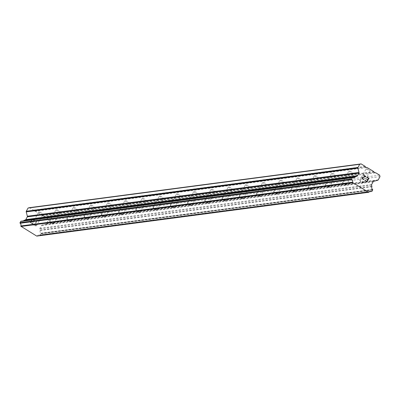 <?xml version="1.0" encoding="UTF-8"?>
<svg xmlns="http://www.w3.org/2000/svg" width="400" height="400" viewBox="0 0 400 400"><rect width="100%" height="100%" fill="white"/><g stroke="black" fill="none" stroke-linecap="round" stroke-linejoin="round"><path stroke-width="0.3" stroke-dasharray="2 1.5" d="M363.805 182.595A2.34 0.43 28.7 0 1 363.735 182.6A2.34 0.43 28.7 0 1 361.655 181.795A2.34 0.43 28.7 0 1 359.855 180.475A2.34 0.43 28.7 0 1 359.815 180.295A2.34 0.43 28.7 0 1 359.925 180.235A2.34 0.43 28.7 0 1 362.32 181.18A2.34 0.43 28.7 0 1 363.915 182.54A2.34 0.43 28.7 0 1 363.805 182.595M366.275 168.635A2.34 0.43 -151.3 0 0 366.165 168.695A2.34 0.43 -151.3 0 0 367.76 170.055A2.34 0.43 -151.3 0 0 370.155 171A2.34 0.43 -151.3 0 0 370.265 170.94A2.34 0.43 -151.3 0 0 368.67 169.58A2.34 0.43 -151.3 0 0 366.275 168.635M346.575 184.87A2.34 0.43 28.7 0 1 346.51 184.875A2.34 0.43 28.7 0 1 344.43 184.065A2.34 0.43 28.7 0 1 342.625 182.75A2.34 0.43 28.7 0 1 342.585 182.565A2.34 0.43 28.7 0 1 342.695 182.51A2.34 0.43 28.7 0 1 345.09 183.455A2.34 0.43 28.7 0 1 346.685 184.81A2.34 0.43 28.7 0 1 346.575 184.87M349.045 170.91A2.34 0.43 -151.3 0 0 348.935 170.965A2.34 0.43 -151.3 0 0 350.53 172.325A2.34 0.43 -151.3 0 0 352.925 173.27A2.34 0.43 -151.3 0 0 353.035 173.215A2.34 0.43 -151.3 0 0 351.44 171.855A2.34 0.43 -151.3 0 0 349.045 170.91M329.345 187.145A2.34 0.43 28.7 0 1 329.28 187.145A2.34 0.43 28.7 0 1 327.2 186.34A2.34 0.43 28.7 0 1 325.4 185.025A2.34 0.43 28.7 0 1 325.355 184.84A2.34 0.43 28.7 0 1 325.465 184.78A2.34 0.43 28.7 0 1 327.86 185.725A2.34 0.43 28.7 0 1 329.455 187.085A2.34 0.43 28.7 0 1 329.345 187.145M331.815 173.185A2.34 0.43 -151.3 0 0 331.705 173.24A2.34 0.43 -151.3 0 0 333.3 174.6A2.34 0.43 -151.3 0 0 335.695 175.545A2.34 0.43 -151.3 0 0 335.805 175.485A2.34 0.43 -151.3 0 0 334.21 174.125A2.34 0.43 -151.3 0 0 331.815 173.185M312.115 189.415A2.34 0.43 28.7 0 1 312.05 189.42A2.34 0.43 28.7 0 1 309.97 188.615A2.34 0.43 28.7 0 1 308.17 187.295A2.34 0.43 28.7 0 1 308.125 187.115A2.34 0.43 28.7 0 1 308.235 187.055A2.34 0.43 28.7 0 1 310.63 188A2.34 0.43 28.7 0 1 312.225 189.36A2.34 0.43 28.7 0 1 312.115 189.415M314.585 175.455A2.34 0.43 -151.3 0 0 314.475 175.515A2.34 0.43 -151.3 0 0 316.07 176.875A2.34 0.43 -151.3 0 0 318.465 177.82A2.34 0.43 -151.3 0 0 318.575 177.76A2.34 0.43 -151.3 0 0 316.98 176.4A2.34 0.43 -151.3 0 0 314.585 175.455M294.885 191.69A2.34 0.43 28.7 0 1 294.82 191.695A2.34 0.43 28.7 0 1 292.74 190.885A2.34 0.43 28.7 0 1 290.94 189.57A2.34 0.43 28.7 0 1 290.895 189.385A2.34 0.43 28.7 0 1 291.005 189.33A2.34 0.43 28.7 0 1 293.405 190.275A2.34 0.43 28.7 0 1 294.995 191.635A2.34 0.43 28.7 0 1 294.885 191.69M297.355 177.73A2.34 0.43 -151.3 0 0 297.245 177.79A2.34 0.43 -151.3 0 0 298.84 179.145A2.34 0.43 -151.3 0 0 301.235 180.09A2.34 0.43 -151.3 0 0 301.345 180.035A2.34 0.43 -151.3 0 0 299.755 178.675A2.34 0.43 -151.3 0 0 297.355 177.73M277.655 193.965A2.34 0.43 28.7 0 1 277.59 193.97A2.34 0.43 28.7 0 1 275.51 193.16A2.34 0.43 28.7 0 1 273.71 191.845A2.34 0.43 28.7 0 1 273.665 191.66A2.34 0.43 28.7 0 1 273.78 191.6A2.34 0.43 28.7 0 1 276.175 192.545A2.34 0.43 28.7 0 1 277.765 193.905A2.34 0.43 28.7 0 1 277.655 193.965M280.13 180.005A2.34 0.43 -151.3 0 0 280.015 180.06A2.34 0.43 -151.3 0 0 281.61 181.42A2.34 0.43 -151.3 0 0 284.005 182.365A2.34 0.43 -151.3 0 0 284.12 182.305A2.34 0.43 -151.3 0 0 282.525 180.95A2.34 0.43 -151.3 0 0 280.13 180.005M260.425 196.24A2.34 0.43 28.7 0 1 260.36 196.24A2.34 0.43 28.7 0 1 258.28 195.435A2.34 0.43 28.7 0 1 256.48 194.115A2.34 0.43 28.7 0 1 256.435 193.935A2.34 0.43 28.7 0 1 256.55 193.875A2.34 0.43 28.7 0 1 258.945 194.82A2.34 0.43 28.7 0 1 260.54 196.18A2.34 0.43 28.7 0 1 260.425 196.24M262.9 182.275A2.34 0.43 -151.3 0 0 262.785 182.335A2.34 0.43 -151.3 0 0 264.38 183.695A2.34 0.43 -151.3 0 0 266.775 184.64A2.34 0.43 -151.3 0 0 266.89 184.58A2.34 0.43 -151.3 0 0 265.295 183.22A2.34 0.43 -151.3 0 0 262.9 182.275M243.195 198.51A2.34 0.43 28.7 0 1 243.13 198.515A2.34 0.43 28.7 0 1 241.05 197.705A2.34 0.43 28.7 0 1 239.25 196.39A2.34 0.43 28.7 0 1 239.205 196.205A2.34 0.43 28.7 0 1 239.32 196.15A2.34 0.43 28.7 0 1 241.715 197.095A2.34 0.43 28.7 0 1 243.31 198.455A2.34 0.43 28.7 0 1 243.195 198.51M245.67 184.55A2.34 0.43 -151.3 0 0 245.555 184.61A2.34 0.43 -151.3 0 0 247.15 185.97A2.34 0.43 -151.3 0 0 249.545 186.91A2.34 0.43 -151.3 0 0 249.66 186.855A2.34 0.43 -151.3 0 0 248.065 185.495A2.34 0.43 -151.3 0 0 245.67 184.55M225.965 200.785A2.34 0.43 28.7 0 1 225.9 200.79A2.34 0.43 28.7 0 1 223.82 199.98A2.34 0.43 28.7 0 1 222.02 198.665A2.34 0.43 28.7 0 1 221.975 198.48A2.34 0.43 28.7 0 1 222.09 198.425A2.34 0.43 28.7 0 1 224.485 199.365A2.34 0.43 28.7 0 1 226.08 200.725A2.34 0.43 28.7 0 1 225.965 200.785M228.44 186.825A2.34 0.43 -151.3 0 0 228.325 186.88A2.34 0.43 -151.3 0 0 229.92 188.24A2.34 0.43 -151.3 0 0 232.315 189.185A2.34 0.43 -151.3 0 0 232.43 189.125A2.34 0.43 -151.3 0 0 230.835 187.77A2.34 0.43 -151.3 0 0 228.44 186.825M208.735 203.06A2.34 0.43 28.7 0 1 208.67 203.06A2.34 0.43 28.7 0 1 206.59 202.255A2.34 0.43 28.7 0 1 204.79 200.935A2.34 0.43 28.7 0 1 204.745 200.755A2.34 0.43 28.7 0 1 204.86 200.695A2.34 0.43 28.7 0 1 207.255 201.64A2.34 0.43 28.7 0 1 208.85 203A2.34 0.43 28.7 0 1 208.735 203.06M211.21 189.095A2.34 0.43 -151.3 0 0 211.1 189.155A2.34 0.43 -151.3 0 0 212.69 190.515A2.34 0.43 -151.3 0 0 215.085 191.46A2.34 0.43 -151.3 0 0 215.2 191.4A2.34 0.43 -151.3 0 0 213.605 190.04A2.34 0.43 -151.3 0 0 211.21 189.095M191.51 205.33A2.34 0.43 28.7 0 1 191.44 205.335A2.34 0.43 28.7 0 1 189.36 204.53A2.34 0.43 28.7 0 1 187.56 203.21A2.34 0.43 28.7 0 1 187.52 203.03A2.34 0.43 28.7 0 1 187.63 202.97A2.34 0.43 28.7 0 1 190.025 203.915A2.34 0.43 28.7 0 1 191.62 205.275A2.34 0.43 28.7 0 1 191.51 205.33M193.98 191.37A2.34 0.43 -151.3 0 0 193.87 191.43A2.34 0.43 -151.3 0 0 195.46 192.79A2.34 0.43 -151.3 0 0 197.86 193.73A2.34 0.43 -151.3 0 0 197.97 193.675A2.34 0.43 -151.3 0 0 196.375 192.315A2.34 0.43 -151.3 0 0 193.98 191.37M174.28 207.605A2.34 0.43 28.7 0 1 174.21 207.61A2.34 0.43 28.7 0 1 172.135 206.8A2.34 0.43 28.7 0 1 170.33 205.485A2.34 0.43 28.7 0 1 170.29 205.3A2.34 0.43 28.7 0 1 170.4 205.245A2.34 0.43 28.7 0 1 172.795 206.185A2.34 0.43 28.7 0 1 174.39 207.545A2.34 0.43 28.7 0 1 174.28 207.605M176.75 193.645A2.34 0.43 -151.3 0 0 176.64 193.7A2.34 0.43 -151.3 0 0 178.235 195.06A2.34 0.43 -151.3 0 0 180.63 196.005A2.34 0.43 -151.3 0 0 180.74 195.95A2.34 0.43 -151.3 0 0 179.145 194.59A2.34 0.43 -151.3 0 0 176.75 193.645M157.05 209.88A2.34 0.43 28.7 0 1 156.985 209.88A2.34 0.43 28.7 0 1 154.905 209.075A2.34 0.43 28.7 0 1 153.105 207.76A2.34 0.43 28.7 0 1 153.06 207.575A2.34 0.43 28.7 0 1 153.17 207.515A2.34 0.43 28.7 0 1 155.565 208.46A2.34 0.43 28.7 0 1 157.16 209.82A2.34 0.43 28.7 0 1 157.05 209.88M159.52 195.915A2.34 0.43 -151.3 0 0 159.41 195.975A2.34 0.43 -151.3 0 0 161.005 197.335A2.34 0.43 -151.3 0 0 163.4 198.28A2.34 0.43 -151.3 0 0 163.51 198.22A2.34 0.43 -151.3 0 0 161.915 196.86A2.34 0.43 -151.3 0 0 159.52 195.915M139.82 212.15A2.34 0.43 28.7 0 1 139.755 212.155A2.34 0.43 28.7 0 1 137.675 211.35A2.34 0.43 28.7 0 1 135.875 210.03A2.34 0.43 28.7 0 1 135.83 209.85A2.34 0.43 28.7 0 1 135.94 209.79A2.34 0.43 28.7 0 1 138.335 210.735A2.34 0.43 28.7 0 1 139.93 212.095A2.34 0.43 28.7 0 1 139.82 212.15M142.29 198.19A2.34 0.43 -151.3 0 0 142.18 198.25A2.34 0.43 -151.3 0 0 143.775 199.61A2.34 0.43 -151.3 0 0 146.17 200.555A2.34 0.43 -151.3 0 0 146.28 200.495A2.34 0.43 -151.3 0 0 144.685 199.135A2.34 0.43 -151.3 0 0 142.29 198.19M122.59 214.425A2.34 0.43 28.7 0 1 122.525 214.43A2.34 0.43 28.7 0 1 120.445 213.62A2.34 0.43 28.7 0 1 118.645 212.305A2.34 0.43 28.7 0 1 118.6 212.12A2.34 0.43 28.7 0 1 118.71 212.065A2.34 0.43 28.7 0 1 121.105 213.01A2.34 0.43 28.7 0 1 122.7 214.365A2.34 0.43 28.7 0 1 122.59 214.425M125.06 200.465A2.34 0.43 -151.3 0 0 124.95 200.52A2.34 0.43 -151.3 0 0 126.545 201.88A2.34 0.43 -151.3 0 0 128.94 202.825A2.34 0.43 -151.3 0 0 129.05 202.77A2.34 0.43 -151.3 0 0 127.46 201.41A2.34 0.43 -151.3 0 0 125.06 200.465M105.36 216.7A2.34 0.43 28.7 0 1 105.295 216.7A2.34 0.43 28.7 0 1 103.215 215.895A2.34 0.43 28.7 0 1 101.415 214.58A2.34 0.43 28.7 0 1 101.37 214.395A2.34 0.43 28.7 0 1 101.48 214.335A2.34 0.43 28.7 0 1 103.88 215.28A2.34 0.43 28.7 0 1 105.47 216.64A2.34 0.43 28.7 0 1 105.36 216.7M107.835 202.74A2.34 0.43 -151.3 0 0 107.72 202.795A2.34 0.43 -151.3 0 0 109.315 204.155A2.34 0.43 -151.3 0 0 111.71 205.1A2.34 0.43 -151.3 0 0 111.82 205.04A2.34 0.43 -151.3 0 0 110.23 203.68A2.34 0.43 -151.3 0 0 107.835 202.74M88.13 218.97A2.34 0.43 28.7 0 1 88.065 218.975A2.34 0.43 28.7 0 1 85.985 218.17A2.34 0.43 28.7 0 1 84.185 216.85A2.34 0.43 28.7 0 1 84.14 216.67A2.34 0.43 28.7 0 1 84.255 216.61A2.34 0.43 28.7 0 1 86.65 217.555A2.34 0.43 28.7 0 1 88.24 218.915A2.34 0.43 28.7 0 1 88.13 218.97M90.605 205.01A2.34 0.43 -151.3 0 0 90.49 205.07A2.34 0.43 -151.3 0 0 92.085 206.43A2.34 0.43 -151.3 0 0 94.48 207.375A2.34 0.43 -151.3 0 0 94.595 207.315A2.34 0.43 -151.3 0 0 93 205.955A2.34 0.43 -151.3 0 0 90.605 205.01M70.9 221.245A2.34 0.43 28.7 0 1 70.835 221.25A2.34 0.43 28.7 0 1 68.755 220.44A2.34 0.43 28.7 0 1 66.955 219.125A2.34 0.43 28.7 0 1 66.91 218.94A2.34 0.43 28.7 0 1 67.025 218.885A2.34 0.43 28.7 0 1 69.42 219.83A2.34 0.43 28.7 0 1 71.015 221.19A2.34 0.43 28.7 0 1 70.9 221.245M73.375 207.285A2.34 0.43 -151.3 0 0 73.26 207.345A2.34 0.43 -151.3 0 0 74.855 208.7A2.34 0.43 -151.3 0 0 77.25 209.645A2.34 0.43 -151.3 0 0 77.365 209.59A2.34 0.43 -151.3 0 0 75.77 208.23A2.34 0.43 -151.3 0 0 73.375 207.285M53.67 223.52A2.34 0.43 28.7 0 1 53.605 223.525A2.34 0.43 28.7 0 1 51.525 222.715A2.34 0.43 28.7 0 1 49.725 221.4A2.34 0.43 28.7 0 1 49.68 221.215A2.34 0.43 28.7 0 1 49.795 221.155A2.34 0.43 28.7 0 1 52.19 222.1A2.34 0.43 28.7 0 1 53.785 223.46A2.34 0.43 28.7 0 1 53.67 223.52M56.145 209.56A2.34 0.43 -151.3 0 0 56.03 209.615A2.34 0.43 -151.3 0 0 57.625 210.975A2.34 0.43 -151.3 0 0 60.02 211.92A2.34 0.43 -151.3 0 0 60.135 211.86A2.34 0.43 -151.3 0 0 58.54 210.505A2.34 0.43 -151.3 0 0 56.145 209.56M36.44 225.795A2.34 0.43 28.7 0 1 36.375 225.795A2.34 0.43 28.7 0 1 34.295 224.99A2.34 0.43 28.7 0 1 32.495 223.67A2.34 0.43 28.7 0 1 32.45 223.49A2.34 0.43 28.7 0 1 32.565 223.43A2.34 0.43 28.7 0 1 34.96 224.375A2.34 0.43 28.7 0 1 36.555 225.735A2.34 0.43 28.7 0 1 36.44 225.795M38.915 211.83A2.34 0.43 -151.3 0 0 38.8 211.89A2.34 0.43 -151.3 0 0 40.395 213.25A2.34 0.43 -151.3 0 0 42.79 214.195A2.34 0.43 -151.3 0 0 42.905 214.135A2.34 0.43 -151.3 0 0 41.31 212.775A2.34 0.43 -151.3 0 0 38.915 211.83M367.695 180.05L366.745 179.47L366.875 179.235M368.595 178.4L366.855 177.34L366.98 177.105M365.18 180.395L365.05 180.63L367.02 181.83M363.46 179.44L362.385 179.005L362.075 178.36M363.5 174.985L363.37 175.22L365.22 176.345L362.64 177.33L362.075 178.365M30.63 222.405L31.4 220.995L30.63 222.405L32.375 223.465L30.63 222.405M31.4 220.995L32.35 221.57L31.405 220.995M32.48 221.335L31.53 220.76L32.48 221.335M31.53 220.76L32.3 219.35L31.53 220.76M32.3 219.35L34.045 220.41L32.305 219.35M34.17 220.175L32.205 218.975L30.275 222.5L32.24 223.7L32.375 223.465L32.245 223.7L30.275 222.5L32.205 218.975L34.175 220.175M34.3 223.725L34.575 224.145L34.3 223.725M34.165 223.97L34.4 224.345L34.17 223.97M34.4 224.345L34.61 225.135L34.405 224.345M34.66 225.165L36.59 221.64L34.66 225.165M36.59 221.64L36.36 221.5L34.68 224.57L34.57 224.145L34.685 224.57L36.365 221.5L36.59 221.64M36.755 236.1L36.945 236.05A0.43 0.41 82.5 0 0 37.21 235.935A2.375 2.265 -97.5 0 1 39.79 235.225A0.43 0.41 82.5 0 0 40.05 235.24L40.075 235.235A0.43 0.41 82.5 0 0 40.32 235.035L41.005 233.785A0.43 0.41 82.5 0 0 41.045 233.455L41.04 233.445A0.43 0.41 82.5 0 0 40.9 233.215A2.375 2.265 -97.5 0 1 40.185 230.49A0.43 0.41 82.5 0 0 40.205 230.085L39.9 228.905A0.865 0.825 -97.5 0 1 39.98 228.255L41.475 225.52A0.865 0.825 -97.5 0 1 41.97 225.125L46.085 223.995A0.865 0.825 82.5 0 0 46.585 223.595L48.33 220.405L47.945 218.93L43.92 216.475L43.45 216.605L42.32 215.915L42.19 215.425L35.21 211.17L34.74 211.3L33.61 210.61L33.48 210.115L29.455 207.665M23.5 220.89A2.375 2.265 -97.5 0 1 21.24 221.245A0.43 0.41 82.5 0 0 21.09 221.215M366.41 167.535L34.74 211.3M366.32 167.48L35.21 211.17M365.275 166.845L33.61 210.61M365.15 166.355L33.48 210.115M36.98 236.045L368.6 192.285L36.945 236.05M368.875 192.17L37.21 235.935M371.855 186.725L40.185 230.49M371.875 186.32L40.205 230.085M380 176.64L48.33 220.405M379.615 175.165L47.945 218.93M375.03 172.785L43.92 216.475M375.12 172.84L43.45 216.605M373.985 172.15L42.32 215.915M373.86 171.66L42.19 215.425M352.91 177.48L21.24 221.245M369.3 191.745L39.79 235.225M39.995 235.25L369.22 191.81L40.05 235.24M371.74 191.47L40.075 235.235M371.99 191.27L40.32 235.035M372.675 190.02L41.005 233.785M372.715 189.695L41.045 233.455L372.71 189.68M372.57 189.455L40.9 233.215M371.565 185.145L39.9 228.905M371.645 184.49L39.98 228.255M373.14 181.76L41.475 225.52M373.64 181.36L41.97 225.125M377.755 180.23L46.085 223.995M378.255 179.83L46.585 223.595M359.815 180.295L366.165 168.695M359.855 180.475L361.225 182.58L363.735 182.6M342.585 182.565L348.935 170.965M342.625 182.75L343.995 184.855L346.51 184.875M325.355 184.84L331.705 173.24M325.4 185.025L326.77 187.125L329.28 187.145M308.125 187.115L314.475 175.515M308.17 187.295L309.54 189.4L312.05 189.42M290.895 189.385L297.245 177.79M290.94 189.57L292.31 191.675L294.82 191.695M273.665 191.66L280.015 180.06M273.71 191.845L275.08 193.945L277.59 193.97M256.435 193.935L262.785 182.335M256.48 194.115L257.85 196.22L260.36 196.24M239.205 196.205L245.555 184.61M239.25 196.39L240.62 198.495L243.13 198.515M221.975 198.48L228.325 186.88M222.02 198.665L223.39 200.77L225.9 200.79M204.745 200.755L211.1 189.155M204.79 200.935L206.16 203.04L208.67 203.06M187.52 203.03L193.87 191.43M187.56 203.21L188.93 205.315L191.44 205.335M170.29 205.3L176.64 193.7M170.33 205.485L171.7 207.59L174.21 207.61M153.06 207.575L159.41 195.975M153.105 207.76L154.47 209.86L156.985 209.88M135.83 209.85L142.18 198.25M135.875 210.03L137.245 212.135L139.755 212.155M118.6 212.12L124.95 200.52M118.645 212.305L120.015 214.41L122.525 214.43M101.37 214.395L107.72 202.795M101.415 214.58L102.785 216.68L105.295 216.7M84.14 216.67L90.49 205.07M84.185 216.85L85.555 218.955L88.065 218.975M66.91 218.94L73.26 207.345M66.955 219.125L68.325 221.23L70.835 221.25M49.68 221.215L56.03 209.615M49.725 221.4L51.095 223.5L53.605 223.525M32.45 223.49L38.8 211.89M32.495 223.67L33.865 225.775L36.375 225.795M36.555 225.735L42.905 214.135M53.785 223.46L60.135 211.86M71.015 221.19L77.365 209.59M88.24 218.915L94.595 207.315M105.47 216.64L111.82 205.04M122.7 214.365L129.05 202.77M139.93 212.095L146.28 200.495M157.16 209.82L163.51 198.22M174.39 207.545L180.74 195.95M191.62 205.275L197.97 193.675M208.85 203L215.2 191.4M226.08 200.725L232.43 189.125M243.31 198.455L249.66 186.855M260.54 196.18L266.89 184.58M277.765 193.905L284.12 182.305M294.995 191.635L301.345 180.035M312.225 189.36L318.575 177.76M329.455 187.085L335.805 175.485M346.685 184.81L353.035 173.215M363.915 182.54L370.265 170.94M354.035 177.63L22.37 221.395M370.34 191.31L38.675 235.075"/><path stroke-width="0.6" d="M366.925 181.46L367.695 180.05L366.92 181.46L365.18 180.395L366.925 181.46M367.695 180.05L366.745 179.47L366.875 179.235L367.825 179.815L366.875 179.235M367.825 179.815L368.595 178.4L367.82 179.815M368.595 178.4L366.855 177.34L366.985 177.105L368.95 178.305L367.02 181.83L365.055 180.63L365.18 180.395M367.02 181.83L368.95 178.305L366.98 177.105M364.07 179.125L363.72 179.37L364.07 179.125M363.72 179.37L363.46 179.44L363.72 179.37M363.46 179.44L362.15 178.635L362.29 177.57L365.22 176.345L363.37 175.22L363.5 174.985L365.83 176.405L362.51 177.735L362.535 178.785L363.53 179.185L363.955 178.77M363.85 178.965L363.145 179.16L362.53 178.785L362.51 177.735L365.83 176.405L363.495 174.985M371.46 191.46A2.375 2.265 -97.5 0 0 368.875 192.17A0.43 0.41 -97.5 0 1 368.61 192.285L352.565 182.51A0.43 0.41 -97.5 0 1 352.525 182.21A2.375 2.265 -97.5 0 0 351.815 179.495A0.43 0.41 -97.5 0 1 351.675 179.27L351.67 179.245A0.43 0.41 -97.5 0 1 351.71 178.915L352.39 177.665A0.43 0.41 -97.5 0 1 352.64 177.465L352.655 177.465A0.43 0.41 -97.5 0 1 352.91 177.48A2.375 2.265 -97.5 0 0 355.505 176.765A0.43 0.41 -97.5 0 1 355.815 176.55L356.95 176.24A0.865 0.825 -97.5 0 0 357.45 175.84L358.945 173.11A0.865 0.825 -97.5 0 0 359.02 172.455L357.89 168.13A0.865 0.825 -97.5 0 1 357.97 167.475L359.715 164.285L361.12 163.9L365.15 166.355L365.275 166.845L366.41 167.535L366.88 167.405L373.86 171.66L373.985 172.15L375.12 172.84L375.59 172.71L379.615 175.165L380 176.64L378.255 179.83A0.865 0.825 -97.5 0 1 377.755 180.23L373.64 181.36A0.865 0.825 -97.5 0 0 373.14 181.76L371.645 184.49A0.865 0.825 -97.5 0 0 371.565 185.145L371.875 186.32A0.43 0.41 -97.5 0 1 371.855 186.725A2.375 2.265 -97.5 0 0 372.57 189.455A0.43 0.41 -97.5 0 1 372.71 189.68L372.715 189.695A0.43 0.41 -97.5 0 1 372.675 190.02L371.99 191.27A0.43 0.41 -97.5 0 1 371.74 191.47L371.715 191.475A0.43 0.41 -97.5 0 1 371.46 191.46L369.3 191.745M355.815 176.55A0.43 0.41 -97.5 0 1 355.83 176.545L24.145 220.315A0.43 0.41 82.5 0 0 23.84 220.53A2.375 2.265 -97.5 0 1 23.5 220.89M21.09 221.215A0.43 0.41 82.5 0 0 20.985 221.225L20.975 221.23A0.43 0.41 82.5 0 0 20.725 221.43L20.04 222.68A0.43 0.41 82.5 0 0 20 223.005L20.005 223.035A0.43 0.41 82.5 0 0 20.15 223.26A2.375 2.265 -97.5 0 1 20.86 225.975A0.43 0.41 82.5 0 0 20.895 226.275L36.755 236.1L368.425 192.335M355.795 176.55L24.16 220.31A0.43 0.41 82.5 0 0 24.145 220.315M361.12 163.9L29.455 207.665L28.05 208.05L26.3 211.24A0.865 0.825 82.5 0 0 26.225 211.895L27.355 216.22A0.865 0.825 -97.5 0 1 27.275 216.875L25.78 219.605A0.865 0.825 -97.5 0 1 25.28 220.005L24.165 220.31M366.88 167.405L366.32 167.48M359.715 164.285L28.05 208.05M355.505 176.765L23.84 220.53M352.525 182.21L20.86 225.975M352.565 182.51L20.895 226.275M352.615 182.705L20.945 226.47M375.59 172.71L375.03 172.785M357.97 167.475L26.3 211.24M357.89 168.13L26.225 211.895M359.02 172.455L27.355 216.22M358.945 173.11L27.275 216.875M357.45 175.84L25.78 219.605M356.95 176.24L25.28 220.005M352.655 177.465L20.985 221.225L352.64 177.465M352.39 177.665L20.725 221.43M351.71 178.915L20.04 222.68M351.67 179.245L20 223.005M351.675 179.27L20.005 223.035M351.815 179.495L20.15 223.26M352.705 177.45L21.04 221.215"/></g></svg>
